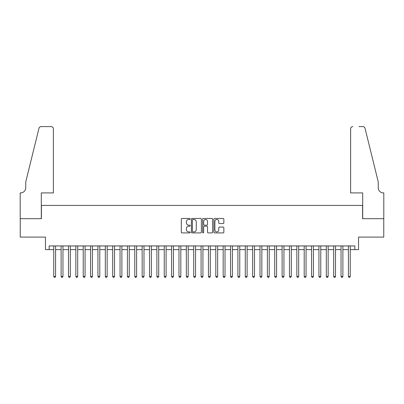 <?xml version="1.0" encoding="UTF-8"?>
<svg xmlns="http://www.w3.org/2000/svg" width="404" height="404" viewBox="0 0 404 404"><rect width="100%" height="100%" fill="white"/><g stroke="black" fill="none" stroke-linecap="round" stroke-linejoin="round"><path stroke-width="0.61" d="M190.213 218.958A0.505 0.505 0 0 0 189.708 218.453L182.027 218.453A0.722 0.722 0 0 0 181.305 219.175L181.305 232.189A0.722 0.722 0 0 0 182.027 232.911L189.708 232.911A0.505 0.505 0 0 0 190.213 232.406A0.505 0.505 0 0 0 189.708 231.901L188.713 231.901A2.313 2.313 0 0 1 186.401 229.588L186.401 228.502A2.313 2.313 0 0 1 188.713 226.189L189.708 226.189A0.505 0.505 0 0 0 190.213 225.684A0.505 0.505 0 0 0 189.708 225.174L188.713 225.174A2.313 2.313 0 0 1 186.401 222.862L186.401 221.776A2.313 2.313 0 0 1 188.713 219.463L189.708 219.463A0.505 0.505 0 0 0 190.213 218.958M223.129 223.548A0.722 0.722 0 0 0 223.856 222.826L223.856 219.175A0.722 0.722 0 0 0 223.129 218.453L214.6 218.453A0.722 0.722 0 0 0 213.878 219.175L213.878 232.189A0.722 0.722 0 0 0 214.6 232.911L223.129 232.911A0.722 0.722 0 0 0 223.856 232.189L223.856 227.78A0.722 0.722 0 0 0 223.129 227.058L219.478 227.058A0.722 0.722 0 0 0 218.756 227.78L218.756 229.967A1.934 1.934 0 0 1 216.822 231.901A1.934 1.934 0 0 1 214.888 229.967L214.888 221.397A1.934 1.934 0 0 1 216.822 219.463A1.934 1.934 0 0 1 218.756 221.397L218.756 222.826A0.722 0.722 0 0 0 219.478 223.548L223.129 223.548M49.152 249.621L49.152 245.94L354.848 245.94L354.848 249.621L358.535 249.621L358.535 237.103L383.765 237.103L383.765 218.685L362.585 218.685L362.585 205.424L41.415 205.424L41.415 218.685L20.235 218.685L20.235 237.103L45.465 237.103L45.465 249.621L53.752 249.621M201.369 219.175A0.722 0.722 0 0 0 200.647 218.453L192.112 218.453A0.722 0.722 0 0 0 191.39 219.175L191.39 232.189A0.722 0.722 0 0 0 192.112 232.911L200.647 232.911A0.722 0.722 0 0 0 201.369 232.189L201.369 219.175M203.353 218.453L211.888 218.453A0.722 0.722 0 0 1 212.61 219.175L212.61 232.189A0.722 0.722 0 0 1 211.888 232.911L208.237 232.911A0.722 0.722 0 0 1 207.515 232.189L207.515 226.912A0.722 0.722 0 0 0 206.792 226.189L204.368 226.189A0.722 0.722 0 0 0 203.646 226.912L203.646 232.406A0.505 0.505 0 0 1 203.141 232.911A0.505 0.505 0 0 1 202.631 232.406L202.631 219.175A0.722 0.722 0 0 1 203.353 218.453M55.595 249.621L61.12 249.621M62.963 249.621L68.488 249.621M70.326 249.621L75.851 249.621M77.694 249.621L83.219 249.621M85.062 249.621L90.587 249.621M92.425 249.621L97.95 249.621M99.793 249.621L105.318 249.621M107.161 249.621L112.686 249.621M114.524 249.621L120.049 249.621M121.892 249.621L127.417 249.621M129.26 249.621L134.784 249.621M136.623 249.621L142.147 249.621M143.991 249.621L149.515 249.621M151.359 249.621L156.883 249.621M158.722 249.621L164.246 249.621M166.089 249.621L171.614 249.621M173.457 249.621L178.982 249.621M180.82 249.621L186.345 249.621M188.188 249.621L193.713 249.621M195.556 249.621L201.081 249.621M202.919 249.621L208.444 249.621M210.287 249.621L215.812 249.621M217.655 249.621L223.18 249.621M225.018 249.621L230.543 249.621M232.386 249.621L237.911 249.621M239.754 249.621L245.279 249.621M247.117 249.621L252.641 249.621M254.485 249.621L260.009 249.621M261.853 249.621L267.377 249.621M269.216 249.621L274.74 249.621M276.583 249.621L282.108 249.621M283.951 249.621L289.476 249.621M291.314 249.621L296.839 249.621M298.682 249.621L304.207 249.621M306.05 249.621L311.575 249.621M313.413 249.621L318.938 249.621M320.781 249.621L326.306 249.621M328.149 249.621L333.674 249.621M335.512 249.621L341.037 249.621M342.88 249.621L348.405 249.621M350.248 249.621L354.848 249.621M192.91 219.463A0.505 0.505 0 0 0 192.4 219.973L192.4 231.396A0.505 0.505 0 0 0 192.91 231.901L193.955 231.901A2.313 2.313 0 0 0 196.268 229.588L196.268 221.776A2.313 2.313 0 0 0 193.955 219.463L192.91 219.463M207.515 221.432A1.934 1.934 0 0 0 205.58 219.498A1.934 1.934 0 0 0 203.646 221.432L203.646 224.452A0.722 0.722 0 0 0 204.368 225.174L206.792 225.174A0.722 0.722 0 0 0 207.515 224.452L207.515 221.432M55.595 245.94L55.595 276.437L53.752 276.437L53.752 245.94M55.595 276.437L55.045 277.391L54.308 277.391L53.752 276.437M53.384 192.905L53.384 128.815A2.212 2.212 0 0 0 51.177 126.609L41.122 126.609A2.212 2.212 0 0 0 38.976 128.285L25.76 181.856L25.76 187.744A5.156 5.156 0 0 1 20.604 192.905L20.2 192.905L20.2 218.685L41.304 218.685L41.304 192.905L53.384 192.905L53.384 128.815C53.242 127.482 52.51 126.745 51.177 126.609L45.061 126.609M38.976 128.285C39.536 127.073 39.536 127.073 38.976 128.285C39.536 127.073 39.536 127.073 38.976 128.285M25.76 187.744A5.156 5.156 0 0 1 20.604 192.905M350.616 192.905L350.616 128.815L350.616 192.905L362.696 192.905L362.696 218.685L383.8 218.685L383.8 192.905L383.396 192.905A5.156 5.156 0 0 1 378.24 187.744A5.156 5.156 0 0 0 383.396 192.905M374.185 165.428L365.024 128.285L378.24 181.856L378.24 187.744M358.939 126.609L362.878 126.609A2.212 2.212 0 0 1 365.024 128.285C364.464 127.073 364.464 127.073 365.024 128.285C364.464 127.073 364.464 127.073 365.024 128.285M352.823 126.609A2.212 2.212 0 0 0 350.616 128.815C350.758 127.482 351.49 126.745 352.823 126.609M62.963 245.94L62.963 276.437L61.12 276.437L61.12 245.94M62.963 276.437L62.408 277.391L61.671 277.391L61.12 276.437M70.326 245.94L70.326 276.437L68.488 276.437L68.488 245.94M70.326 276.437L69.776 277.391L69.039 277.391L68.488 276.437M77.694 245.94L77.694 276.437L75.851 276.437L75.851 245.94M77.694 276.437L77.144 277.391L76.407 277.391L75.851 276.437M85.062 245.94L85.062 276.437L83.219 276.437L83.219 245.94M85.062 276.437L84.507 277.391L83.769 277.391L83.219 276.437M92.425 245.94L92.425 276.437L90.587 276.437L90.587 245.94M92.425 276.437L91.875 277.391L91.137 277.391L90.587 276.437M99.793 245.94L99.793 276.437L97.95 276.437L97.95 245.94M99.793 276.437L99.243 277.391L98.505 277.391L97.95 276.437M107.161 245.94L107.161 276.437L105.318 276.437L105.318 245.94M107.161 276.437L106.605 277.391L105.868 277.391L105.318 276.437M114.524 245.94L114.524 276.437L112.686 276.437L112.686 245.94M114.524 276.437L113.973 277.391L113.236 277.391L112.686 276.437M121.892 245.94L121.892 276.437L120.049 276.437L120.049 245.94M121.892 276.437L121.341 277.391L120.604 277.391L120.049 276.437M129.26 245.94L129.26 276.437L127.417 276.437L127.417 245.94M129.26 276.437L128.704 277.391L127.967 277.391L127.417 276.437M136.623 245.94L136.623 276.437L134.784 276.437L134.784 245.94M136.623 276.437L136.072 277.391L135.335 277.391L134.784 276.437M143.991 245.94L143.991 276.437L142.147 276.437L142.147 245.94M143.991 276.437L143.44 277.391L142.703 277.391L142.147 276.437M151.359 245.94L151.359 276.437L149.515 276.437L149.515 245.94M151.359 276.437L150.803 277.391L150.066 277.391L149.515 276.437M158.722 245.94L158.722 276.437L156.883 276.437L156.883 245.94M158.722 276.437L158.171 277.391L157.434 277.391L156.883 276.437M166.089 245.94L166.089 276.437L164.246 276.437L164.246 245.94M166.089 276.437L165.539 277.391L164.802 277.391L164.246 276.437M173.457 245.94L173.457 276.437L171.614 276.437L171.614 245.94M173.457 276.437L172.902 277.391L172.165 277.391L171.614 276.437M180.82 245.94L180.82 276.437L178.982 276.437L178.982 245.94M180.82 276.437L180.27 277.391L179.533 277.391L178.982 276.437M188.188 245.94L188.188 276.437L186.345 276.437L186.345 245.94M188.188 276.437L187.638 277.391L186.901 277.391L186.345 276.437M195.556 245.94L195.556 276.437L193.713 276.437L193.713 245.94M195.556 276.437L195.001 277.391L194.263 277.391L193.713 276.437M202.919 245.94L202.919 276.437L201.081 276.437L201.081 245.94M202.919 276.437L202.369 277.391L201.631 277.391L201.081 276.437M210.287 245.94L210.287 276.437L208.444 276.437L208.444 245.94M210.287 276.437L209.737 277.391L208.999 277.391L208.444 276.437M217.655 245.94L217.655 276.437L215.812 276.437L215.812 245.94M217.655 276.437L217.099 277.391L216.362 277.391L215.812 276.437M225.018 245.94L225.018 276.437L223.18 276.437L223.18 245.94M225.018 276.437L224.467 277.391L223.73 277.391L223.18 276.437M232.386 245.94L232.386 276.437L230.543 276.437L230.543 245.94M232.386 276.437L231.835 277.391L231.098 277.391L230.543 276.437M239.754 245.94L239.754 276.437L237.911 276.437L237.911 245.94M239.754 276.437L239.198 277.391L238.461 277.391L237.911 276.437M247.117 245.94L247.117 276.437L245.279 276.437L245.279 245.94M247.117 276.437L246.566 277.391L245.829 277.391L245.279 276.437M254.485 245.94L254.485 276.437L252.641 276.437L252.641 245.94M254.485 276.437L253.934 277.391L253.197 277.391L252.641 276.437M261.853 245.94L261.853 276.437L260.009 276.437L260.009 245.94M261.853 276.437L261.297 277.391L260.56 277.391L260.009 276.437M269.216 245.94L269.216 276.437L267.377 276.437L267.377 245.94M269.216 276.437L268.665 277.391L267.928 277.391L267.377 276.437M276.583 245.94L276.583 276.437L274.74 276.437L274.74 245.94M276.583 276.437L276.033 277.391L275.296 277.391L274.74 276.437M283.951 245.94L283.951 276.437L282.108 276.437L282.108 245.94M283.951 276.437L283.396 277.391L282.659 277.391L282.108 276.437M291.314 245.94L291.314 276.437L289.476 276.437L289.476 245.94M291.314 276.437L290.764 277.391L290.027 277.391L289.476 276.437M298.682 245.94L298.682 276.437L296.839 276.437L296.839 245.94M298.682 276.437L298.132 277.391L297.394 277.391L296.839 276.437M306.05 245.94L306.05 276.437L304.207 276.437L304.207 245.94M306.05 276.437L305.495 277.391L304.757 277.391L304.207 276.437M313.413 245.94L313.413 276.437L311.575 276.437L311.575 245.94M313.413 276.437L312.863 277.391L312.125 277.391L311.575 276.437M320.781 245.94L320.781 276.437L318.938 276.437L318.938 245.94M320.781 276.437L320.231 277.391L319.493 277.391L318.938 276.437M328.149 245.94L328.149 276.437L326.306 276.437L326.306 245.94M328.149 276.437L327.594 277.391L326.856 277.391L326.306 276.437M335.512 245.94L335.512 276.437L333.674 276.437L333.674 245.94M335.512 276.437L334.961 277.391L334.224 277.391L333.674 276.437M342.88 245.94L342.88 276.437L341.037 276.437L341.037 245.94M342.88 276.437L342.329 277.391L341.592 277.391L341.037 276.437M350.248 245.94L350.248 276.437L348.405 276.437L348.405 245.94M350.248 276.437L349.692 277.391L348.955 277.391L348.405 276.437"/></g></svg>
